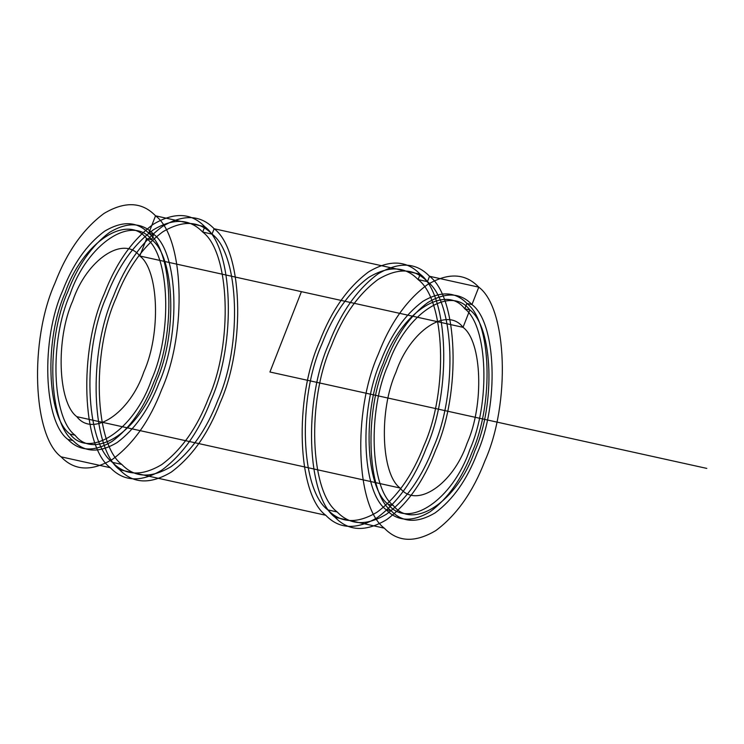 <?xml version="1.0" encoding="UTF-8"?>
<svg xmlns="http://www.w3.org/2000/svg" width="744" height="744" viewBox="0 0 744 744"><rect width="100%" height="100%" fill="white"/><g stroke="black" fill="none" stroke-linecap="round" stroke-linejoin="round"><path stroke-width="1.12" d="M384.323 528.175C355.818 507.203 352.451 411.637 378.203 354.395C390.07 323.454 406.41 300.251 427.223 284.785C448.139 272.351 465.326 273.141 478.773 287.156C507.278 308.128 510.644 403.694 484.893 460.936C473.026 491.877 456.686 515.081 435.872 530.546C414.957 542.971 397.77 542.181 384.323 528.175L335.079 517.303C306.575 496.341 303.208 400.765 328.96 343.523C340.826 312.592 357.167 289.388 377.98 273.913C398.896 261.488 416.082 262.279 429.53 276.284L427.437 281.641C454.668 301.683 457.886 393.009 433.278 447.702C421.932 477.267 406.326 499.438 386.443 514.216C366.448 526.092 350.033 525.338 337.181 511.956C309.941 491.914 306.723 400.588 331.331 345.895C342.677 316.33 358.292 294.159 378.175 279.381C398.161 267.505 414.575 268.259 427.437 281.641L418.091 279.586L420.193 274.229C448.697 295.191 452.054 390.767 426.303 448.009C414.436 478.95 398.096 502.154 377.292 517.619C356.367 530.044 339.19 529.254 325.733 515.248C297.228 494.276 293.861 398.71 319.613 341.468C331.489 310.527 347.829 287.324 368.633 271.858C389.549 259.423 406.736 260.214 420.193 274.229L214.133 228.752C242.637 249.724 245.994 345.29 220.243 402.532C208.376 433.473 192.036 456.677 171.222 472.142C150.307 484.577 133.13 483.786 119.672 469.771C91.168 448.809 87.801 353.233 113.553 295.991C125.429 265.05 141.769 241.847 162.573 226.381C183.489 213.956 200.675 214.746 214.133 228.752L212.031 234.109C239.27 254.15 242.479 345.467 217.871 400.17C206.534 429.734 190.92 451.906 171.036 466.683C151.051 478.559 134.627 477.806 121.774 464.414C94.535 444.382 91.317 353.056 115.925 298.363C127.27 268.798 142.885 246.627 162.769 231.84C182.754 219.964 199.178 220.726 212.031 234.109L202.684 232.044C229.924 252.086 233.142 343.412 208.534 398.105C197.188 427.67 181.573 449.841 161.69 464.619C141.704 476.495 125.28 475.742 112.428 462.359C85.188 442.317 81.98 350.991 106.587 296.298C117.924 266.733 133.539 244.562 153.422 229.784C173.408 217.908 189.832 218.662 202.684 232.044L204.786 226.697C233.291 247.659 236.657 343.235 210.905 400.477C199.029 431.408 182.689 454.612 161.885 470.087C140.969 482.512 123.783 481.721 110.326 467.716C81.831 446.744 78.464 351.168 104.216 293.927C116.083 262.995 132.423 239.791 153.236 224.316C174.152 211.891 191.329 212.682 204.786 226.697L155.543 215.825C184.047 236.797 187.414 332.363 161.662 389.605C149.786 420.546 133.446 443.75 112.642 459.215C91.726 471.649 74.54 470.859 61.092 456.844C32.587 435.872 29.221 340.306 54.972 283.064C66.839 252.123 83.179 228.92 103.993 213.454C124.908 201.029 142.085 201.819 155.543 215.825L148.716 233.235C173.11 251.174 175.984 332.94 153.952 381.914C143.797 408.382 129.819 428.237 112.019 441.471C94.125 452.101 79.422 451.422 67.909 439.434C43.524 421.495 40.641 339.729 62.673 290.755C72.828 264.287 86.816 244.441 104.616 231.207C122.509 220.568 137.212 221.247 148.716 233.235L153.775 234.351L148.716 233.235M72.959 440.55C48.574 422.611 45.691 340.845 67.723 291.871C77.878 265.403 91.865 245.548 109.666 232.314C127.559 221.684 142.262 222.363 153.775 234.351C178.16 252.29 181.034 334.056 159.002 383.03C148.847 409.498 134.869 429.353 117.068 442.587C99.175 453.217 84.472 452.538 72.959 440.55L67.909 439.434M400.058 488.008C381.058 474.021 378.817 410.307 395.985 372.149C409.972 330.81 446.846 306.165 463.028 327.323C482.038 341.301 484.279 405.015 467.111 443.182C453.124 484.511 416.249 509.166 400.058 488.008L76.827 416.677C57.827 402.699 55.586 338.985 72.754 300.818C86.741 259.489 123.616 234.834 139.798 255.992C158.807 269.979 161.048 333.693 143.88 371.851C129.893 413.19 93.019 437.835 76.827 416.677M478.773 287.156L429.53 276.284L478.773 287.156L471.956 304.566C496.341 322.505 499.215 404.271 477.183 453.245C467.027 479.713 453.05 499.559 435.249 512.793C417.356 523.432 402.653 522.753 391.139 510.765C366.755 492.826 363.881 411.06 385.904 362.086C396.068 335.618 410.046 315.763 427.847 302.529C445.74 291.899 460.443 292.578 471.956 304.566L466.907 303.45C491.291 321.389 494.165 403.155 472.133 452.129C461.978 478.597 448 498.452 430.199 511.686C412.306 522.316 397.603 521.637 386.089 509.649C361.705 491.71 358.822 409.944 380.854 360.97C391.009 334.502 404.996 314.647 422.797 301.413C440.69 290.783 455.393 291.462 466.907 303.45L464.805 308.807C487.925 325.807 490.649 403.332 469.762 449.757C452.752 500.052 407.889 530.044 388.191 504.293C365.072 487.292 362.337 409.767 383.225 363.342C400.244 313.047 445.107 283.055 464.805 308.807L469.855 309.913L464.805 308.807M75.06 435.194C51.941 418.193 49.206 340.668 70.094 294.243C87.113 243.948 131.976 213.956 151.674 239.708C174.793 256.708 177.518 334.233 156.631 380.658C139.612 430.953 94.758 460.945 75.06 435.194L70.01 434.087C46.891 417.077 44.156 339.552 65.044 293.127C82.063 242.832 126.926 212.84 146.624 238.592C169.744 255.601 172.469 333.117 151.581 379.542C134.562 429.837 89.708 459.829 70.01 434.087M391.139 510.765L386.089 509.649M463.028 327.323L139.798 255.992L463.028 327.323L469.855 309.913C492.974 326.923 495.699 404.448 474.812 450.873C457.802 501.168 412.939 531.16 393.241 505.409L388.191 504.293M121.774 464.414L112.428 462.359M337.181 511.956L327.834 509.891C300.595 489.85 297.377 398.533 321.985 343.83C333.331 314.266 348.945 292.094 368.829 277.317C388.814 265.441 405.238 266.194 418.091 279.586C445.331 299.618 448.539 390.944 423.931 445.637C412.594 475.202 396.98 497.373 377.096 512.16C357.111 524.036 340.687 523.274 327.834 509.891M429.53 276.284C458.034 297.256 461.401 392.832 435.649 450.074C423.782 481.005 407.442 504.209 386.629 519.684C365.713 532.109 348.527 531.318 335.079 517.303M393.241 505.409C370.121 488.399 367.397 410.883 388.275 364.458C405.294 314.163 450.157 284.171 469.855 309.913M146.624 238.592L151.674 239.708L146.624 238.592L139.798 255.992M325.733 515.248L119.672 469.771M110.326 467.716L61.092 456.844M427.437 281.641L418.091 279.586M420.193 274.229L214.133 228.752M212.031 234.109L202.684 232.044M204.786 226.697L155.543 215.825M301.413 291.657L269.933 372L706.8 468.404M471.956 304.566L466.907 303.45M153.775 234.351L151.674 239.708"/></g></svg>
